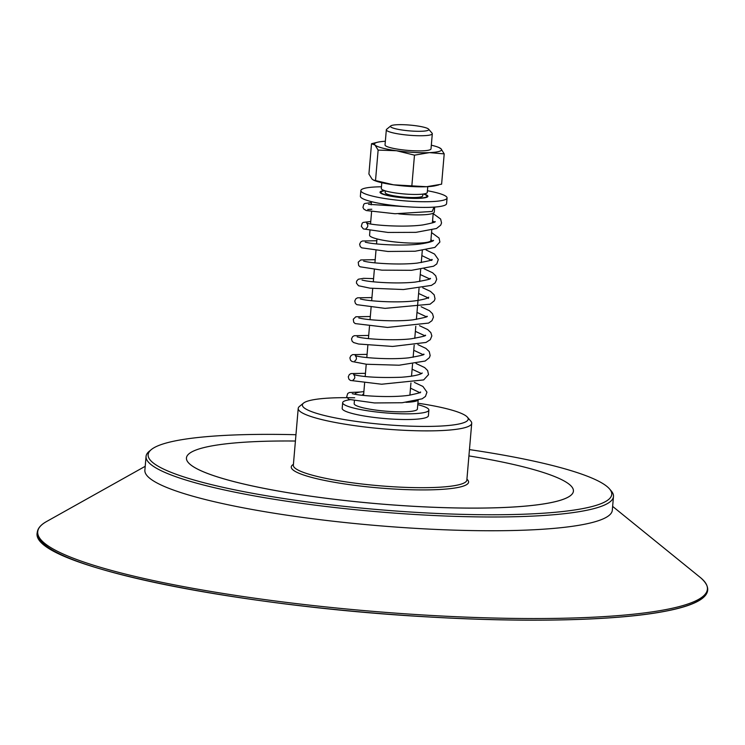 <?xml version="1.0" encoding="UTF-8"?>
<svg xmlns="http://www.w3.org/2000/svg" width="745" height="745" viewBox="0 0 745 745"><rect width="100%" height="100%" fill="white"/><g stroke="black" fill="none" stroke-linecap="round" stroke-linejoin="round"><path stroke-width="1.12" d="M385.351 141.271A33.646 5.075 4.9 0 0 377.668 142.211A33.646 5.075 4.9 0 0 374.986 145.024L371.513 143.738L368.915 174.041L372.062 179.107L373.506 180.094L393.546 184.816A33.646 5.075 -175.1 0 1 374.381 180.476L373.506 180.094M371.513 143.738L377.668 142.211M438.731 147.445L441.049 148.814L444.206 153.88L429.502 152.623L414.481 155.156L396.47 150.723L378.134 150.09L374.986 145.024A33.646 5.075 4.9 0 0 396.47 150.723A33.646 5.075 4.9 0 0 429.502 152.623A33.646 5.075 4.9 0 0 441.049 148.814A33.646 5.075 4.9 0 0 438.731 147.445A33.646 5.075 4.9 0 0 431.327 145.21M390.753 125.914L386.646 129.285A23.076 3.483 4.9 0 0 386.329 129.798L385.035 144.949A23.076 3.483 4.9 0 0 411.948 150.686A23.076 3.483 4.9 0 0 431.01 148.888L432.305 133.737A23.076 3.483 4.9 0 0 432.081 133.187L428.617 129.164A19.23 2.896 -175.1 0 1 409.396 130.869A19.23 2.896 -175.1 0 1 390.753 125.914A19.23 2.896 -175.1 0 1 406.37 124.834A19.23 2.896 -175.1 0 1 428.617 129.164M438.712 184.928L435.453 185.71A33.646 5.075 -175.1 0 1 426.578 186.716A33.646 5.075 -175.1 0 1 393.546 184.816L426.578 186.716L441.608 184.183L444.206 153.88M414.481 155.156L411.883 185.458M378.134 150.09L375.536 180.383M427.77 186.65L427.276 192.443A23.076 3.483 -175.1 0 1 408.213 194.24A23.076 3.483 -175.1 0 1 381.3 188.504L381.794 182.711M362.815 395.344A24.036 3.623 -175.1 0 1 362.647 394.841A24.036 3.623 -175.1 0 1 363.69 393.919M417.591 400.438A31.728 4.787 -175.1 0 1 405.932 402.319M354.983 394.189L354.974 394.245A31.728 4.787 -175.1 0 1 354.983 394.189A31.728 4.787 -175.1 0 1 363.877 391.656M418.141 400.279L417.386 409.079A31.728 4.787 -175.1 0 1 391.181 411.547A31.728 4.787 -175.1 0 1 354.164 403.66L354.397 400.95M417.768 404.656A43.266 6.519 -175.1 0 1 428.878 410.067A43.266 6.519 -175.1 0 1 393.146 413.438A43.266 6.519 -175.1 0 1 342.672 402.673A43.266 6.519 -175.1 0 1 350.029 399.711M428.878 410.067L428.394 415.747A43.266 6.519 -175.1 0 1 392.662 419.118A43.266 6.519 -175.1 0 1 342.188 408.353L342.672 402.673M417.889 403.203A83.226 12.544 -175.1 0 1 466.994 416.744A83.226 12.544 -175.1 0 1 467.404 417.172A83.226 12.544 -175.1 0 1 398.175 425.563A83.226 12.544 -175.1 0 1 303.588 407.357A83.226 12.544 -175.1 0 1 303.504 403.12A83.226 12.544 -175.1 0 1 354.676 397.783M386.329 129.798A23.076 3.483 4.9 0 0 413.252 135.534A23.076 3.483 4.9 0 0 432.305 133.737M422.89 194.082L422.732 195.87A18.839 2.84 -175.1 0 1 407.17 197.341A18.839 2.84 -175.1 0 1 385.184 192.648L385.342 190.86M423.374 194.017A23.076 3.483 -175.1 0 1 426.95 196.233A23.076 3.483 -175.1 0 1 407.897 198.03A23.076 3.483 -175.1 0 1 380.974 192.294A23.076 3.483 -175.1 0 1 384.867 190.72M295.42 441.031A194.194 29.279 4.9 0 0 186.446 457.961A194.194 29.279 4.9 0 0 377.436 503.713A194.194 29.279 4.9 0 0 573.417 491.132A194.194 29.279 4.9 0 0 570.586 485.489A194.194 29.279 4.9 0 0 468.922 455.912M151.3 449.598L149.251 451.284A234.573 35.36 4.9 0 0 146.057 456.424A234.573 35.36 4.9 0 0 149.475 463.232A234.573 35.36 4.9 0 0 398.324 513.389A234.573 35.36 4.9 0 0 613.48 496.496A234.573 35.36 4.9 0 0 611.207 490.89L609.475 488.869A232.654 35.071 -175.1 0 1 376.933 509.506A232.654 35.071 -175.1 0 1 151.3 449.598A232.654 35.071 -175.1 0 1 295.961 434.717M469.462 449.598A232.654 35.071 -175.1 0 1 608.339 487.677A232.654 35.071 -175.1 0 1 609.475 488.869M186.446 457.961L186.446 457.979A194.194 29.279 4.9 0 0 186.446 457.979A194.194 29.279 4.9 0 0 377.426 503.732A194.194 29.279 4.9 0 0 573.417 491.151A194.194 29.279 4.9 0 0 573.417 491.141L573.417 491.151M613.48 496.496L612.306 510.26A234.573 35.36 -175.1 0 1 397.141 527.153A234.573 35.36 -175.1 0 1 148.292 477.005A234.573 35.36 -175.1 0 1 144.875 470.188L146.057 456.424M467.404 417.172L470.877 421.195A87.072 13.131 -175.1 0 1 471.715 423.272A87.072 13.131 -175.1 0 1 391.851 429.548A87.072 13.131 -175.1 0 1 299.481 410.933A87.072 13.131 -175.1 0 1 298.214 408.4A87.072 13.131 -175.1 0 1 299.397 406.491L303.504 403.12M434.046 207.119L432.193 211.459L395.008 213.741L366.298 210.546L363.849 209.121L362.945 207.38L363.821 204.251L364.808 203.487L371.41 202.547M427.425 190.739A43.266 6.519 -175.1 0 1 447.065 197.956A43.266 6.519 -175.1 0 1 415.188 201.523A43.266 6.519 -175.1 0 1 360.859 190.562A43.266 6.519 -175.1 0 1 381.44 186.79M423.942 193.933A24.036 3.623 -175.1 0 1 427.909 196.317A24.036 3.623 -175.1 0 1 410.197 198.291A24.036 3.623 -175.1 0 1 380.015 192.21A24.036 3.623 -175.1 0 1 384.327 190.534M431.765 230.103L430.88 240.449A30.759 4.638 -175.1 0 1 408.213 242.982A30.759 4.638 -175.1 0 1 369.576 235.187L369.967 230.643M434.708 207.073L434.27 212.12A31.728 4.787 -175.1 0 1 410.895 214.737A31.728 4.787 -175.1 0 1 398.659 213.834M447.065 197.956L446.581 203.636A43.266 6.519 -175.1 0 1 414.695 207.203A43.266 6.519 -175.1 0 1 360.375 196.252L360.859 190.562M471.715 423.272L466.845 480.087A87.072 13.131 -175.1 0 1 386.981 486.355A87.072 13.131 -175.1 0 1 294.61 467.739A87.072 13.131 -175.1 0 1 293.344 465.215L298.214 408.4M293.418 464.34A88.99 13.419 4.9 0 0 378.786 487.91A88.99 13.419 4.9 0 0 466.919 479.221M612.632 506.395L700.375 577.533A336.079 50.669 -175.1 0 1 700.645 577.757A336.079 50.669 -175.1 0 1 702.507 579.414A336.079 50.669 -175.1 0 1 429.837 615.37A336.079 50.669 -175.1 0 1 42.623 541.531A336.079 50.669 -175.1 0 1 46.33 521.668A336.079 50.669 -175.1 0 1 46.637 521.491L145.201 466.314M706.4 592.443A335.52 50.586 -175.1 0 1 429.595 616.99A335.52 50.586 -175.1 0 1 38.163 535.152M380.974 192.294L380.891 193.3M376.979 238.903L376.551 243.913M375.974 250.59L374.921 262.855M374.353 269.532L373.301 281.787M372.724 288.473L371.68 300.729M371.103 307.415L370.051 319.67M369.483 326.357L368.43 338.603M367.862 345.261L366.81 357.544M366.233 364.221L365.18 376.486M364.612 383.135L363.56 395.418M426.95 196.233L426.866 197.239M422.955 242.842L422.881 243.643M422.294 250.506L421.26 262.585M420.674 269.439L419.64 281.526M419.053 288.38L416.39 319.4M415.803 326.254L414.769 338.332M414.183 345.196L413.14 357.274M412.553 364.128L411.519 376.216M410.942 382.958L409.899 395.148M700.645 577.757C710.469 586.389 710.05 593.933 699.397 600.386C691.984 604.81 680.036 608.544 663.562 611.571C615.277 620.641 527.004 622.68 429.614 617.009C231.695 606.216 29.018 564.337 37.25 532.535C37.688 528.438 40.714 524.815 46.33 521.668M433.18 213.629L440.63 219.039L441.543 222.923L440.705 225.158L436.477 228.501L415.971 232.347L388.015 232.449L363.364 228.929L361.316 226.312L362.2 223.183L363.197 222.42L370.749 221.489M431.551 232.561L439.056 238.055L439.895 242.013L434.894 247.415L415.105 251.233L387.875 251.465L361.707 247.843L360.235 246.539L359.639 244.22L360.729 241.967L362.415 240.989L376.821 240.747M426.019 249.929L434.503 254.036L438.311 259.493L436.775 263.935L433.543 266.226L411.566 270.305L381.868 270.156L360.105 266.794L358.662 265.537L358.233 262.203L360.766 259.94L375.191 259.688M424.11 268.768L432.64 272.8L435.741 275.818L436.71 279.282L435.154 282.867L431.429 285.391L403.418 289.535L370.042 288.175L358.503 285.745L356.445 283.128L356.604 281.154L358.317 279.235L363.569 278.323L373.571 278.63M422.769 287.803L430.47 291.379L434.177 294.843L435.024 298.81L434.279 300.803L430.079 304.202L385.025 308.365L356.846 304.668L355.412 303.411L354.76 301.054L355.849 298.792L357.526 297.814L371.951 297.562M421.149 306.744L429.493 310.749L432.519 313.738L433.469 317.119L431.951 320.695L428.58 323.088L387.484 327.437L355.197 323.591L353.735 322.287L353.279 319.251L355.849 316.774L370.321 316.504M419.519 325.686L427.751 329.607L430.861 332.624L431.849 335.921L430.284 339.673L425.991 342.449L392.615 346.444L358.615 344.022L353.596 342.542L352.124 341.229L351.519 338.919L352.608 336.666L354.21 335.716L368.701 335.436M417.889 344.618L425.889 348.39L429.25 351.575L430.163 355.542L429.353 357.702L425.19 361.027L399.087 365.218L366.438 364.249L351.975 361.483L350.541 360.226L349.889 357.861L350.979 355.607L352.664 354.629L367.08 354.378M415.999 363.458L424.659 367.583L427.658 370.563L428.524 374.614L423.672 379.913L381.58 384.224L350.374 380.434L348.921 379.177L348.269 376.812L349.349 374.549L351.016 373.571L365.45 373.32M414.369 382.399L422.946 386.469L426.96 392.159L425.469 396.433L422.145 398.808L402.16 402.738L374.512 402.952L348.753 399.367L346.704 396.759L347.719 393.49L349.386 392.513L360.217 392.038M371.587 211.701L370.535 223.975M433.217 213.2L432.379 222.923M371.485 201.653L371.215 204.856M352.292 393.695L354.08 394.058C362.247 396.042 391.721 397.821 408.809 395.306C417.88 393.425 421.745 392.326 420.422 391.991L420.422 391.991M420.152 392.839L410.495 388.154M353.13 379.941C355.188 378.469 355.346 376.672 353.596 374.549L355.84 375.154C366.019 377.212 381.161 377.911 401.257 377.249C420.757 375.843 422.992 372.556 422.043 373.049M421.391 373.534L412.115 369.222M354.76 360.999C356.818 359.528 356.967 357.73 355.216 355.607L356.929 356.101C364.091 357.926 390.864 359.807 408.605 357.842C420.459 355.803 425.488 354.564 423.672 354.117M423.02 354.601L413.745 350.28M357.162 336.88L358.326 337.103C365.246 338.975 393.183 340.94 411.082 338.817C422.247 336.805 426.978 335.595 425.293 335.175M424.641 335.66L415.365 331.339M358.783 317.947L360.319 318.255C367.825 320.127 395.353 321.97 412.935 319.847C424.138 317.77 428.803 316.569 426.913 316.243M426.261 316.718L416.986 312.406M360.403 299.006L361.996 299.322C369.539 301.194 396.787 303.019 414.341 300.933C430.377 298.689 428.775 296.622 428.543 297.302L428.45 298.373M427.891 297.786L418.615 293.465M362.033 280.073L363.569 280.381C370.945 282.215 397.644 284.041 415.272 282.076C426.987 280.046 431.951 278.807 430.163 278.36M429.511 278.844L420.236 274.533M363.653 261.132L365.05 261.411C372.258 263.255 399.311 265.127 417.032 263.125C428.878 261.011 433.795 259.781 431.783 259.428L431.7 260.499M431.523 260.266L421.856 255.591M365.274 242.19L366.913 242.525C374.661 244.435 402.784 246.25 420.217 244.006C435.592 241.641 433.515 239.815 433.413 240.486L433.413 240.486M432.761 240.97L430.936 239.75M366.121 228.436C368.179 226.964 368.337 225.167 366.587 223.044L368.607 223.602C376.57 225.558 405.55 227.355 422.806 224.943C432.137 223.118 436.216 221.982 435.033 221.544M434.382 222.029L432.566 220.818M371.802 209.252L367.751 209.494M368.524 204.316L411.249 207.035"/></g></svg>
